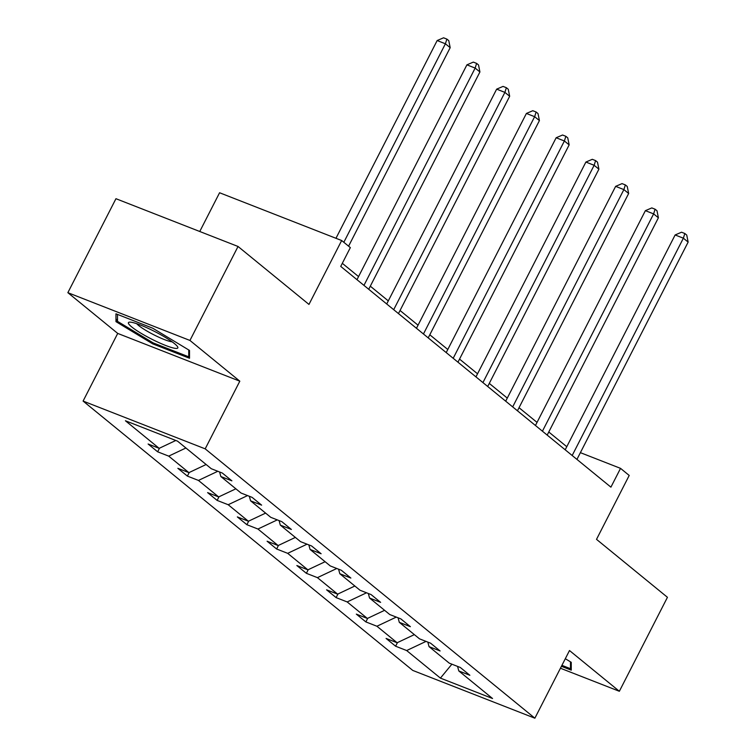 <?xml version="1.0" encoding="UTF-8"?>
<svg xmlns="http://www.w3.org/2000/svg" width="756" height="756" viewBox="0 0 756 756"><rect width="100%" height="100%" fill="white"/><g stroke="black" fill="none" stroke-linecap="round" stroke-linejoin="round"><path stroke-width="1.13" d="M67.86 292.676L117.719 333.415L239.813 381.185L189.945 340.446L67.86 292.676L115.951 198.705L238.036 246.475L308.968 304.422L341.665 240.521L219.58 192.752L199.754 231.497M189.945 340.446L238.036 246.475M560.442 668.228L619.353 691.277L667.444 597.306L596.512 539.349L629.209 475.448L620.534 468.361L580.391 452.655M83.094 401.077L412.776 670.43L534.87 718.2L205.188 448.847L83.094 401.077L117.719 333.415M426.025 641.4L406.662 650.547L395.615 646.219L397.467 642.6M451.899 664.184L440.417 678.113L406.662 650.547M414.345 634.624L397.127 642.751L386.08 638.433L395.615 646.219M397.127 642.751L376.923 626.242L365.866 621.914L367.718 618.295M384.596 610.319L367.388 618.455L356.331 614.127L365.866 621.914M367.388 618.455L347.174 601.937L336.118 597.618L337.97 593.989M354.847 586.013L337.639 594.15L326.583 589.822L336.118 597.618M337.639 594.15L317.425 577.641L306.378 573.313L308.231 569.693M325.108 561.717L307.89 569.844L296.843 565.526L306.378 573.313M307.89 569.844L287.686 553.335L276.63 549.007L278.482 545.388M295.36 537.412L278.151 545.548L267.095 541.22L276.63 549.007M278.151 545.548L257.938 529.03L246.881 524.702L248.733 521.082M265.611 513.107L248.403 521.243L237.346 516.915L246.881 524.702M248.403 521.243L228.189 504.724L217.133 500.406L218.994 496.786M235.872 488.811L218.654 496.938L207.607 492.619L217.133 500.406M218.654 496.938L198.441 480.429L187.393 476.1L189.246 472.481M206.123 464.505L188.915 472.642L177.858 468.314L187.393 476.1M188.915 472.642L168.701 456.123L157.645 451.795L159.497 448.176M175.798 440.474L159.166 448.336L148.11 444.008L157.645 451.795M159.166 448.336L125.411 420.761L177.547 441.164L211.302 468.729L222.349 473.058L231.884 480.844L220.837 476.526L241.041 493.035L252.098 497.363L261.633 505.15L250.576 500.822L270.79 517.34L281.846 521.668L291.381 529.455L280.325 525.127L300.538 541.646L311.595 545.964L321.12 553.751L310.073 549.432L330.287 565.942L341.334 570.27L350.869 578.057L339.813 573.728L360.026 590.247L371.083 594.575L380.618 602.362L369.561 598.034L389.775 614.552L400.831 618.871L410.366 626.667L399.31 622.339L419.523 638.848L430.57 643.176L440.105 650.963L429.058 646.645L449.262 663.154L460.319 667.482L469.854 675.269L458.797 670.941L492.553 698.516L440.417 678.113M341.665 240.521L350.34 247.609L340.729 266.405L610.914 487.157L620.534 468.361M427.82 642.099L429.058 646.645M396.276 617.094L376.923 626.242M398.072 617.794L399.31 622.339M366.537 592.789L347.174 601.937M368.323 593.488L369.561 598.034M336.789 568.493L317.425 577.641M338.575 569.192L339.813 573.728M307.04 544.188L287.686 553.335M308.835 544.887L310.073 549.432M277.291 519.882L257.938 529.03M279.087 520.582L280.325 525.127M247.552 495.586L228.189 504.724M249.338 496.286L250.576 500.822M217.804 471.281L198.441 480.429M219.599 471.98L220.837 476.526M185.91 447.996L168.701 456.123M239.813 381.185L205.188 448.847M619.353 691.277L569.495 650.538L534.87 718.2M566.773 446.701L548.78 431.997M537.034 422.396L519.032 407.701M507.285 398.1L489.283 383.396M477.537 373.795L459.544 359.091M447.788 349.489L429.795 334.785M418.049 325.193L400.047 310.489M388.3 300.888L370.308 286.184M358.552 276.583L342.307 263.315M457.56 666.395L458.797 670.941M189.52 358.259L189.501 350.425L152.721 328.198L115.951 313.806L115.97 321.65L152.75 343.876L189.52 358.259M561.424 666.301L571.262 670.147L571.243 662.303L565.308 658.722M153.241 342.922L152.75 343.876M117.492 318.673L115.97 321.65M343.829 242.289L445.407 43.782L450.179 47.675L348.592 246.182M335.966 238.291L437.157 40.55L445.407 43.782L446.862 39.095L448.771 40.644L450.179 47.675M437.157 40.55L443.564 37.8L446.862 39.095M363.957 285.381L475.155 68.078L479.918 71.971L368.72 289.274M356.974 279.682L466.906 64.855L475.155 68.078L476.611 63.391L478.52 64.95L479.918 71.971M466.906 64.855L473.313 62.105L476.611 63.391M393.696 309.686L504.895 92.383L509.667 96.277L398.469 313.579M386.713 303.978L496.654 89.151L504.895 92.383L506.359 87.696L508.259 89.255L509.667 96.277M496.654 89.151L503.052 86.401L506.359 87.696M153.109 330.712A27.745 4.082 -152.9 0 0 129.73 322.132A27.745 4.082 -152.9 0 0 153.128 339.86A27.745 4.082 -152.9 0 0 177.471 346.569A27.745 4.082 -152.9 0 0 153.109 330.712M136.732 323.7A21.007 3.09 -152.9 0 0 154.886 335.324A21.007 3.09 -152.9 0 0 172.113 341.806M189.52 355.348L188.764 356.823L153.137 342.884L117.501 321.347L117.482 314.411M188.745 349.962L188.764 356.823M571.252 667.227L570.496 668.701L561.916 665.346M570.487 661.85L570.496 668.701M423.445 333.991L534.643 116.689L539.415 120.582L428.208 337.885M416.461 328.284L526.393 113.457L534.643 116.689L536.098 112.001L538.007 113.561L539.415 120.582M526.393 113.457L532.8 110.707L536.098 112.001M453.194 358.287L564.392 140.985L569.155 144.878L457.956 362.19M446.21 352.589L556.142 137.762L564.392 140.985L565.847 136.297L567.756 137.857L569.155 144.878M556.142 137.762L562.549 135.012L565.847 136.297M482.933 382.593L594.14 165.29L598.903 169.183L487.705 386.486M475.959 376.885L585.891 162.058L594.14 165.29L595.596 160.603L597.495 162.162L598.903 169.183M585.891 162.058L592.288 159.308L595.596 160.603M512.681 406.898L623.88 189.595L628.652 193.489L517.454 410.791M505.698 401.19L615.63 186.363L623.88 189.595L625.335 184.908L627.244 186.467L628.652 193.489M615.63 186.363L622.037 183.613L625.335 184.908M542.43 431.194L653.628 213.891L658.391 217.785L547.193 435.097M535.446 425.496L645.378 210.669L653.628 213.891L655.083 209.204L656.992 210.763L658.391 217.785M645.378 210.669L651.785 207.919L655.083 209.204M572.179 455.499L683.377 238.197L688.14 242.09L576.941 459.393M565.195 449.801L675.127 234.965L683.377 238.197L684.832 233.509L686.741 235.069L688.14 242.09M675.127 234.965L681.534 232.215L684.832 233.509"/></g></svg>
